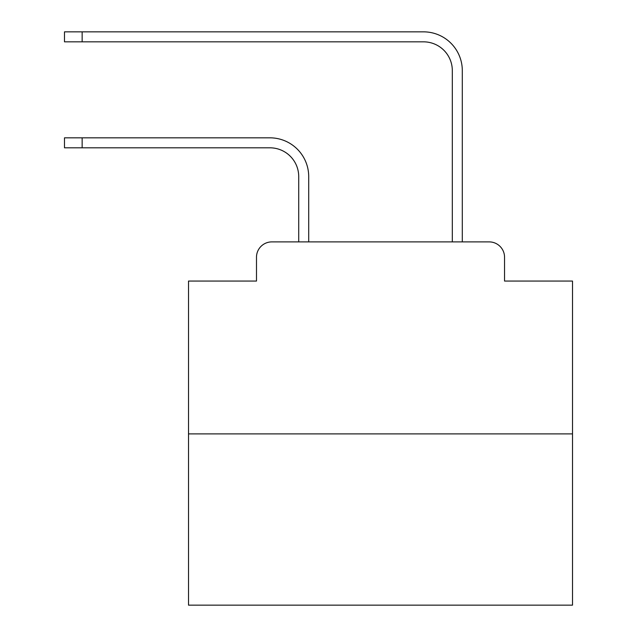 <?xml version="1.0" encoding="UTF-8"?>
<svg xmlns="http://www.w3.org/2000/svg" width="637" height="637" viewBox="0 0 637 637"><rect width="100%" height="100%" fill="white"/><g stroke="black" fill="none" stroke-linecap="round" stroke-linejoin="round"><path stroke-width="0.96" d="M256.488 257.252L256.488 281.06L256.488 257.252A15.36 15.36 0 0 1 271.848 241.893L298.721 241.893L298.721 176.616A28.8 28.8 0 0 0 269.929 147.816A28.8 28.8 0 0 1 298.721 176.616A28.8 28.8 0 0 0 269.929 147.816A28.8 28.8 0 0 1 298.721 176.616A28.8 28.8 0 0 0 269.929 147.816A28.8 28.8 0 0 1 298.721 176.616A28.8 28.8 0 0 0 269.929 147.816A28.8 28.8 0 0 1 298.721 176.616A28.8 28.8 0 0 0 269.929 147.816A28.8 28.8 0 0 1 298.721 176.616A28.8 28.8 0 0 0 269.929 147.816A28.8 28.8 0 0 1 298.721 176.616A28.8 28.8 0 0 0 269.929 147.816A28.8 28.8 0 0 1 298.721 176.616A28.8 28.8 0 0 0 269.929 147.816A28.8 28.8 0 0 1 298.721 176.616A28.8 28.8 0 0 0 269.929 147.816A28.8 28.8 0 0 1 298.721 176.616A28.8 28.8 0 0 0 269.929 147.816A28.8 28.8 0 0 1 298.721 176.616A28.8 28.8 0 0 0 269.929 147.816A28.8 28.8 0 0 1 298.721 176.616A28.8 28.8 0 0 0 269.929 147.816A28.8 28.8 0 0 1 298.721 176.616A28.8 28.8 0 0 0 269.929 147.816A28.8 28.8 0 0 1 298.721 176.616A28.8 28.8 0 0 0 269.929 147.816A28.8 28.8 0 0 1 298.721 176.616A28.8 28.8 0 0 0 269.929 147.816A28.8 28.8 0 0 1 298.721 176.616A28.8 28.8 0 0 0 269.929 147.816A28.8 28.8 0 0 1 298.721 176.616A28.8 28.8 0 0 0 269.929 147.816A28.8 28.8 0 0 1 298.721 176.616A28.8 28.8 0 0 0 269.929 147.816A28.8 28.8 0 0 1 298.721 176.616A28.8 28.8 0 0 0 269.929 147.816A28.8 28.8 0 0 1 298.721 176.616A28.8 28.8 0 0 0 269.929 147.816A28.8 28.8 0 0 1 298.721 176.616M572.512 433.893L188.52 433.893L188.52 605.15L572.512 605.15L572.512 281.06L504.544 281.06L504.544 257.252A15.36 15.36 0 0 0 489.184 241.893L271.848 241.893M188.52 433.893L188.52 281.06L256.488 281.06M308.706 241.893L308.706 176.616L308.706 241.893L308.706 176.616L308.706 241.893L308.706 176.616L308.706 241.893L308.706 176.616L308.706 241.893L308.706 176.616L308.706 241.893L308.706 176.616L308.706 241.893L308.706 176.616L308.706 241.893L308.706 176.616L308.706 241.893L308.706 176.616L308.706 241.893L308.706 176.616L308.706 241.893L308.706 176.616L308.706 241.893L308.706 176.616L308.706 241.893L308.706 176.616L308.706 241.893L308.706 176.616L308.706 241.893L308.706 176.616L308.706 241.893L308.706 176.616L308.706 241.893L308.706 176.616L308.706 241.893L308.706 176.616L308.706 241.893L308.706 176.616L308.706 241.893L308.706 176.616L308.706 241.893L320.61 241.893M440.414 241.893L452.318 241.893L452.318 70.635A28.8 28.8 0 0 0 423.525 41.835A28.8 28.8 0 0 1 452.318 70.635A28.8 28.8 0 0 0 423.525 41.835A28.8 28.8 0 0 1 452.318 70.635A28.8 28.8 0 0 0 423.525 41.835A28.8 28.8 0 0 1 452.318 70.635A28.8 28.8 0 0 0 423.525 41.835A28.8 28.8 0 0 1 452.318 70.635A28.8 28.8 0 0 0 423.525 41.835A28.8 28.8 0 0 1 452.318 70.635A28.8 28.8 0 0 0 423.525 41.835A28.8 28.8 0 0 1 452.318 70.635A28.8 28.8 0 0 0 423.525 41.835A28.8 28.8 0 0 1 452.318 70.635A28.8 28.8 0 0 0 423.525 41.835A28.8 28.8 0 0 1 452.318 70.635A28.8 28.8 0 0 0 423.525 41.835A28.8 28.8 0 0 1 452.318 70.635A28.8 28.8 0 0 0 423.525 41.835A28.8 28.8 0 0 1 452.318 70.635A28.8 28.8 0 0 0 423.525 41.835A28.8 28.8 0 0 1 452.318 70.635A28.8 28.8 0 0 0 423.525 41.835A28.8 28.8 0 0 1 452.318 70.635A28.8 28.8 0 0 0 423.525 41.835A28.8 28.8 0 0 1 452.318 70.635A28.8 28.8 0 0 0 423.525 41.835A28.8 28.8 0 0 1 452.318 70.635A28.8 28.8 0 0 0 423.525 41.835A28.8 28.8 0 0 1 452.318 70.635A28.8 28.8 0 0 0 423.525 41.835A28.8 28.8 0 0 1 452.318 70.635A28.8 28.8 0 0 0 423.525 41.835A28.8 28.8 0 0 1 452.318 70.635A28.8 28.8 0 0 0 423.525 41.835A28.8 28.8 0 0 1 452.318 70.635A28.8 28.8 0 0 0 423.525 41.835A28.8 28.8 0 0 1 452.318 70.635A28.8 28.8 0 0 0 423.525 41.835A28.8 28.8 0 0 1 452.318 70.635M462.303 241.893L462.303 70.635L462.303 241.893L462.303 70.635L462.303 241.893L462.303 70.635L462.303 241.893L462.303 70.635L462.303 241.893L462.303 70.635L462.303 241.893L462.303 70.635L462.303 241.893L462.303 70.635L462.303 241.893L462.303 70.635L462.303 241.893L462.303 70.635L462.303 241.893L462.303 70.635L462.303 241.893L462.303 70.635L462.303 241.893L462.303 70.635L462.303 241.893L462.303 70.635L462.303 241.893L462.303 70.635L462.303 241.893L462.303 70.635L462.303 241.893L462.303 70.635L462.303 241.893L462.303 70.635L462.303 241.893L462.303 70.635L462.303 241.893L462.303 70.635L462.303 241.893L462.303 70.635L462.303 241.893L489.184 241.893M504.544 281.06L504.544 257.252M64.488 137.831L82.149 137.831L82.149 147.816L64.488 147.816L64.488 137.831M82.149 147.816L269.929 147.816M308.706 176.616A38.785 38.785 0 0 0 269.929 137.831L82.149 137.831M64.488 31.85L82.149 31.85L82.149 41.835L64.488 41.835L64.488 31.85M462.303 70.635A38.785 38.785 0 0 0 423.525 31.85L82.149 31.85M82.149 41.835L423.525 41.835"/></g></svg>
